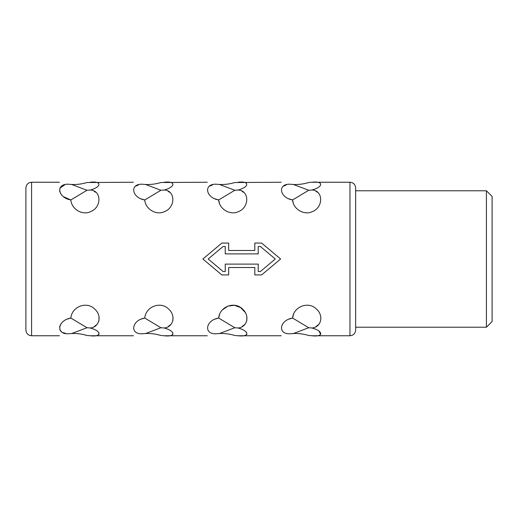 <?xml version="1.0" encoding="UTF-8"?>
<svg xmlns="http://www.w3.org/2000/svg" width="518" height="518" viewBox="0 0 518 518"><rect width="100%" height="100%" fill="white"/><g stroke="black" fill="none" stroke-linecap="round" stroke-linejoin="round"><path stroke-width="0.78" d="M486.415 327.227L492.1 321.542L492.1 196.458L486.415 190.773L486.415 327.227L355.652 327.227L355.652 190.773L486.415 190.773M355.652 330.07L355.652 187.93C355.316 184.479 353.418 182.582 349.967 182.245L349.967 335.755C353.418 335.418 355.316 333.521 355.652 330.07M290.112 333.786C278.632 336.117 278.632 336.117 290.112 333.786C278.632 336.117 278.632 336.117 290.112 333.786L293.408 333.521C298.517 333.288 303.626 333.942 308.734 335.483L312.03 335.755C323.543 337.218 323.543 331.086 312.03 327.985C321.056 327.311 324.262 315.702 316.278 308.922C308.482 301.01 293.564 306.507 292.573 318.046C279.597 320.085 277.149 334.427 290.112 333.786M288.733 319.166L292.573 318.046L308.734 327.739L312.03 327.985L315.902 329.254M318.984 331.047L320.7 334.518M292.573 318.046L293.635 313.837M318.881 324.326L315.805 326.657M216.2 333.786C204.72 336.117 204.72 336.117 216.2 333.786C204.72 336.117 204.72 336.117 216.2 333.786L219.496 333.521C224.605 333.288 229.72 333.942 234.829 335.483L238.125 335.755C249.631 337.218 249.637 331.086 238.125 327.985C247.144 327.311 250.356 315.702 242.366 308.922C234.576 301.01 219.658 306.507 218.661 318.046C205.685 320.085 203.237 334.427 216.2 333.786M214.828 319.166L218.661 318.046L234.829 327.739L238.125 327.985L241.997 329.254M246.775 332.873L246.788 334.518M218.661 318.046L219.71 313.869M222.364 309.868L227.985 306.093L234.363 305.29L240.527 307.517L245.26 312.458M246.872 316.738L246.756 320.992M244.962 324.339L242.01 326.599M142.288 333.786C130.814 336.117 130.814 336.117 142.288 333.786C130.814 336.117 130.814 336.117 142.288 333.786L145.59 333.521C150.699 333.288 155.808 333.942 160.917 335.483L164.212 335.755C175.725 337.218 175.725 331.086 164.212 327.985C173.232 327.311 176.444 315.702 168.46 308.922C160.664 301.01 145.746 306.507 144.755 318.046C131.779 320.085 129.325 334.427 142.288 333.786M140.915 319.166L144.755 318.046L160.917 327.739L164.212 327.985L168.085 329.254M172.87 332.873L172.876 334.518M144.755 318.046L144.969 316.42M172.967 316.738L172.844 320.992M171.057 324.339L168.104 326.599M71.678 333.521C76.787 333.288 81.896 333.942 87.005 335.483L90.3 335.755C101.813 337.218 101.813 331.086 90.3 327.985C99.326 327.311 102.532 315.702 94.548 308.922C86.752 301.01 71.834 306.507 70.843 318.046L87.005 327.739L71.678 333.521L68.382 333.786C56.902 336.117 56.902 336.117 68.382 333.786C56.902 336.117 56.902 336.117 68.382 333.786C55.42 334.427 57.867 320.085 70.843 318.046L71.057 316.42M87.005 327.739L90.3 327.985L94.172 329.254M98.957 332.873L98.97 334.518M99.055 316.738L98.932 320.992M97.144 324.339L94.192 326.599M70.843 318.046L67.01 319.166M64.154 320.746L63.313 321.38M60.826 324.061L59.551 327M59.803 329.707L61.525 331.714M63.215 332.601L65.372 333.275M223.077 271.51L208.171 259L223.077 246.49L208.171 259L223.077 271.51L225.246 271.51L225.246 264.115L258.223 264.115L258.223 271.51L260.392 271.51L275.298 259L260.392 271.51M308.734 327.739L293.408 333.521M234.829 327.739L219.496 333.521M160.917 327.739L145.59 333.521M221.834 243.078L228.658 243.078L221.834 243.078L202.862 259L221.834 274.922L228.658 274.922L228.658 267.528L254.811 267.528L254.811 274.922L261.635 274.922L280.607 259L261.635 243.078L254.811 243.078L261.635 243.078M315.986 191.44L317.217 192.191M293.395 203.593L292.573 199.954C293.207 209.363 304.493 215.656 312.322 211.622C323.64 207.355 323.316 190.371 312.03 190.015C323.549 186.907 323.536 180.782 312.03 182.245L308.734 182.517C303.626 184.058 298.517 184.712 293.408 184.479L308.734 190.261L292.573 199.954L288.409 198.692M315.909 188.74L312.03 190.015L308.734 190.261M293.408 184.479L290.112 184.214C278.632 181.883 278.632 181.883 290.112 184.214C278.632 181.883 278.632 181.883 290.112 184.214C277.059 183.657 279.649 197.889 292.573 199.954M283.424 186.176L286.37 184.913M242.081 191.44L243.305 192.191M219.49 203.593L218.661 199.954C219.295 209.363 230.581 215.656 238.416 211.622C249.734 207.362 249.404 190.371 238.125 190.015C249.644 186.907 249.631 180.782 238.125 182.245C249.65 180.788 249.618 186.92 238.125 190.015L234.829 190.261L218.661 199.954L214.504 198.692M281.183 182.245L234.829 182.517C229.72 184.058 224.605 184.712 219.496 184.479L216.2 184.214C204.72 181.883 204.72 181.883 216.2 184.214C204.72 181.883 204.72 181.883 216.2 184.214C203.147 183.657 205.737 197.889 218.661 199.954M209.512 186.176L212.464 184.913M168.169 191.44L169.399 192.191M144.969 201.58L144.755 199.954C145.383 209.363 156.669 215.656 164.504 211.622C175.822 207.362 175.498 190.371 164.212 190.015C175.731 186.907 175.719 180.782 164.212 182.245C175.738 180.788 175.712 186.92 164.212 190.015L160.917 190.261L144.755 199.954L140.592 198.692M207.278 182.245L160.917 182.517C155.808 184.058 150.699 184.712 145.59 184.479L142.288 184.214C130.814 181.883 130.814 181.883 142.288 184.214C130.814 181.883 130.814 181.883 142.288 184.214C129.241 183.657 131.825 197.889 144.755 199.954M135.599 186.176L138.552 184.913M94.263 191.44L95.487 192.191M71.057 201.58L70.843 199.954C71.478 209.363 82.763 215.656 90.598 211.622C101.91 207.362 101.586 190.371 90.3 190.015C101.819 186.907 101.806 180.782 90.3 182.245C101.832 180.788 101.8 186.92 90.3 190.015L87.005 190.261L70.843 199.954C57.919 197.889 55.329 183.657 68.382 184.214C56.902 181.883 56.902 181.883 68.382 184.214C56.902 181.883 56.902 181.883 68.382 184.214L71.678 184.479L87.005 190.261M64.64 184.913L59.848 188.189M59.544 190.974L60.826 193.939M63.319 196.626L70.843 199.954M260.392 246.49L275.298 259L260.392 246.49L258.223 246.49L258.223 253.885L225.246 253.885L225.246 246.49L223.077 246.49M219.496 184.479L234.829 190.261M145.59 184.479L160.917 190.261M133.366 182.245L87.005 182.517C81.896 184.058 76.787 184.712 71.678 184.479M254.811 243.078L254.811 250.472L228.658 250.472L228.658 243.078M31.585 182.245L31.585 335.755C28.134 335.418 26.237 333.521 25.9 330.07L25.9 187.93C26.237 184.479 28.134 182.582 31.585 182.245L59.453 182.245M31.585 335.755L59.453 335.755M90.3 335.755L133.366 335.755M164.212 335.755L207.278 335.755M238.125 335.755L281.183 335.755M312.03 335.755L349.967 335.755M312.03 182.245L349.967 182.245"/></g></svg>
